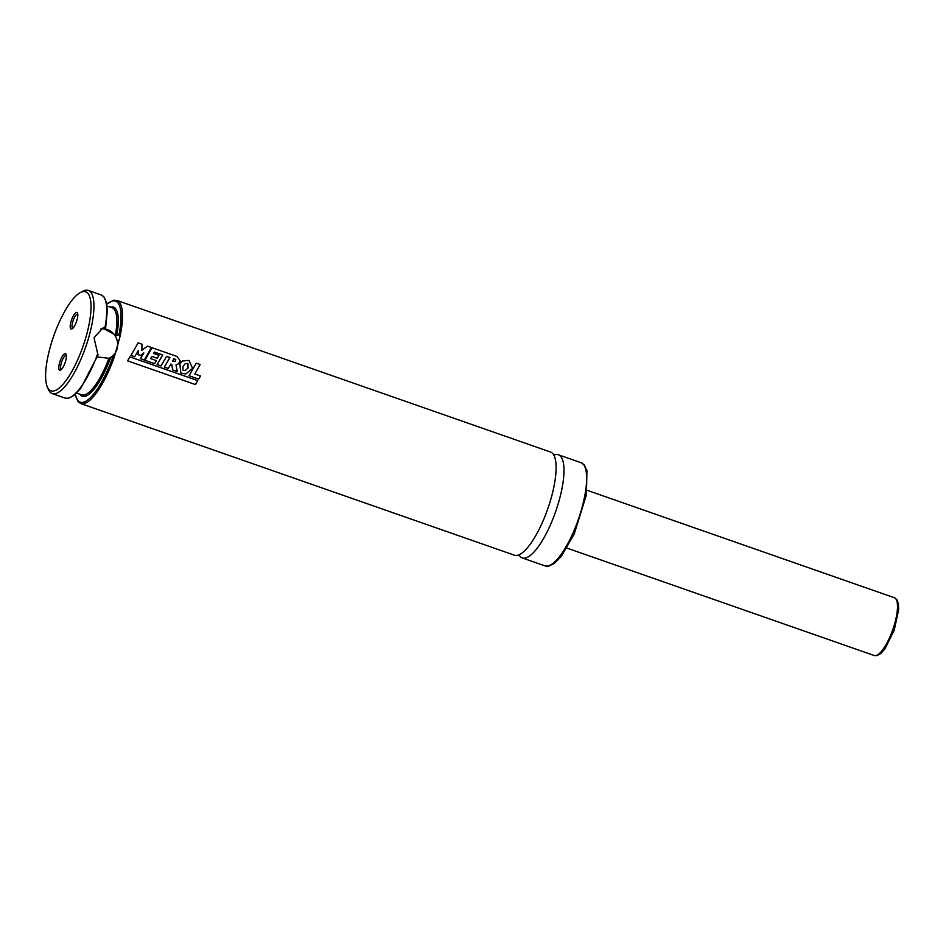 <?xml version="1.0" encoding="UTF-8"?>
<svg xmlns="http://www.w3.org/2000/svg" width="946" height="946" viewBox="0 0 946 946"><rect width="100%" height="100%" fill="white"/><g stroke="black" fill="none" stroke-linecap="round" stroke-linejoin="round"><path stroke-width="1.42" d="M518.964 554.829A54.643 16.188 -70.7 0 0 522.298 557.951A54.643 16.188 -70.7 0 0 555.621 511.703A54.643 16.188 -70.7 0 0 558.377 454.778A54.643 16.188 -70.7 0 0 553.824 455.144M75.16 394.482L78.057 401.648L80.824 403.599L514.411 555.196A54.643 16.188 -70.7 0 0 547.734 508.948A54.643 16.188 -70.7 0 0 550.489 452.022L116.89 300.426L113.508 300.237L106.792 304.033M98.207 354.596L80.682 388.451L74.025 395.44L68.431 398.29L65.061 398.089A54.643 16.188 -70.7 0 0 97.698 353.745L94.044 337.757L102.7 328.156L105.597 327.718L103.327 328.439L116.701 335.605L118.948 334.896L120.13 336.043L114.525 356.24L108.896 358.298L97.332 356.938M108.944 358.286L108.896 358.298A46.129 13.658 -70.7 0 1 81.663 394.86L76.626 393.11M103.327 328.439L103.965 328.581A46.129 13.658 -70.7 0 0 104.025 328.215M105.668 327.683L107.347 310.442L106.484 302.543L103.894 296.867L101.127 294.916A54.643 16.188 -70.7 0 1 104.923 327.683L105.597 327.718M47.3 386.831L48.4 389.409A54.643 16.188 -70.7 0 0 52.243 393.607A54.643 16.188 -70.7 0 0 85.566 347.371A54.643 16.188 -70.7 0 0 88.321 290.434A54.643 16.188 -70.7 0 0 82.692 291.321L80.221 292.657A52.468 15.538 -70.7 0 0 50.233 347.087A52.468 15.538 -70.7 0 0 47.3 386.831A52.468 15.538 -70.7 0 0 82.976 346.461A52.468 15.538 -70.7 0 0 80.221 292.657M71.73 329.019A8.798 2.602 -70.7 0 0 72.026 328.889A8.798 2.602 -70.7 0 0 76.484 321.593A8.798 2.602 -70.7 0 0 77.548 313.102A8.798 2.602 -70.7 0 0 71.707 319.464A8.798 2.602 -70.7 0 0 71.73 329.019M60.296 370.241A8.798 2.602 -70.7 0 0 60.603 370.099A8.798 2.602 -70.7 0 0 65.061 362.803A8.798 2.602 -70.7 0 0 66.114 354.312A8.798 2.602 -70.7 0 0 60.284 360.686A8.798 2.602 -70.7 0 0 60.296 370.241M66.362 355.389A7.438 2.199 -70.7 0 0 66.279 355.353A7.438 2.199 -70.7 0 0 61.75 361.644A7.438 2.199 -70.7 0 0 61.372 369.389A7.438 2.199 -70.7 0 0 61.466 369.413M77.797 314.178A7.438 2.199 -70.7 0 0 77.714 314.143A7.438 2.199 -70.7 0 0 73.173 320.434A7.438 2.199 -70.7 0 0 72.807 328.179A7.438 2.199 -70.7 0 0 72.889 328.203M108.423 358.439A15.302 14.261 72.4 0 0 117.162 340.56A15.302 14.261 72.4 0 0 100.796 328.948M138.01 354.573L138.317 350.623L134.687 356.701L130.986 355.412L138.14 342.866L142.018 344.226L141.853 350.387L147.399 346.106L151.395 347.501L144.289 360.024L140.446 358.688L143.875 352.905L140.516 355.448L137.927 354.596L138.246 350.659M140.516 355.448L137.927 354.596M144.289 360.024L140.446 358.688M140.375 358.688L143.804 352.941M141.782 350.434L147.399 346.106M134.687 356.701L130.926 355.424L138.14 342.866M173.733 358.759L175.672 359.527L175.601 361.325L172.527 361.171L173.816 358.711L175.743 359.468L175.246 361.585M177.008 356.465L180.461 361.135L177.753 364.364L176.003 364.789L177.304 371.589L172.68 369.969L171.734 364.352L170.895 364.08L168.27 368.443L164.403 367.095L169.949 357.493L166.602 356.323L161.021 365.925L157.142 364.565L162.724 354.963L154.34 352.03L153.571 353.402L158.963 355.282L157.249 358.25L151.904 356.382L150.603 358.569L156.386 360.592L154.565 363.666L144.904 360.296L152.034 347.726L177.008 356.465M154.565 363.666L144.833 360.296L152.034 347.726M157.249 358.25L151.868 356.429M161.021 365.925L157.071 364.577L162.641 355.01L154.304 352.101M168.27 368.443L164.332 367.095L169.866 357.541L166.567 356.382M177.304 371.589L172.621 369.981L171.734 364.352M171.652 364.387L170.812 364.104M177.682 364.387L176.015 364.813M182.968 370.288L182.992 366.268L185.31 363.702L187.947 363.382L188.077 367.959L185.109 370.631L182.968 370.288M185.274 363.725L187.947 363.382M187.864 363.43L187.994 367.994L185.073 370.643M179.906 363.453L182.507 360.958L189.034 360.379L192.582 368.42L185.818 373.954L180.875 373.102L179.823 363.489L182.46 360.994M185.818 373.954L180.804 373.102L179.823 363.489M189.094 375.728L196.26 363.158L200.138 364.517L194.805 374.013L200.552 376.023L198.731 379.098L189.023 375.728L196.26 363.158M198.731 379.098L189.023 375.728M127.627 360.852L129.874 356.879L197.714 380.599L195.455 384.573L127.568 360.84L129.874 356.879M195.455 384.573L127.568 360.84M581.033 462.7L584.143 464.853L586.922 470.659L586.461 494.663L574.21 534.029L561.203 556.473L554.604 563.26L548.786 566.122L544.967 565.874A54.643 16.188 -70.7 0 0 578.278 519.626A54.643 16.188 -70.7 0 0 581.033 462.7L558.377 454.778M80.824 403.599A54.643 16.188 -70.7 0 0 114.525 356.24M120.13 336.043A54.643 16.188 -70.7 0 0 116.89 300.426M118.948 334.896A53.555 15.869 -70.7 0 0 106.827 304.245M75.325 394.34A53.555 15.869 -70.7 0 0 112.822 356.997M116.701 335.605A47.217 13.989 -70.7 0 0 110.268 307.143M79.831 394.222A47.217 13.989 -70.7 0 0 110.576 357.706M115.471 334.624A46.129 13.658 -70.7 0 0 112.113 307.781L107.075 306.031M894.348 597.718L896.749 599.516L898.357 603.513L898.7 609.425L894.242 630.154L884.782 649.133L880.939 653.414L877.178 655.566L874.151 655.495A30.603 9.07 -70.7 0 0 892.811 629.598A30.603 9.07 -70.7 0 0 894.348 597.718L587.123 490.3M544.967 565.874L522.298 557.951M101.127 294.916L88.321 290.434M65.061 398.089L52.243 393.607M874.151 655.495L566.926 548.077"/></g></svg>
